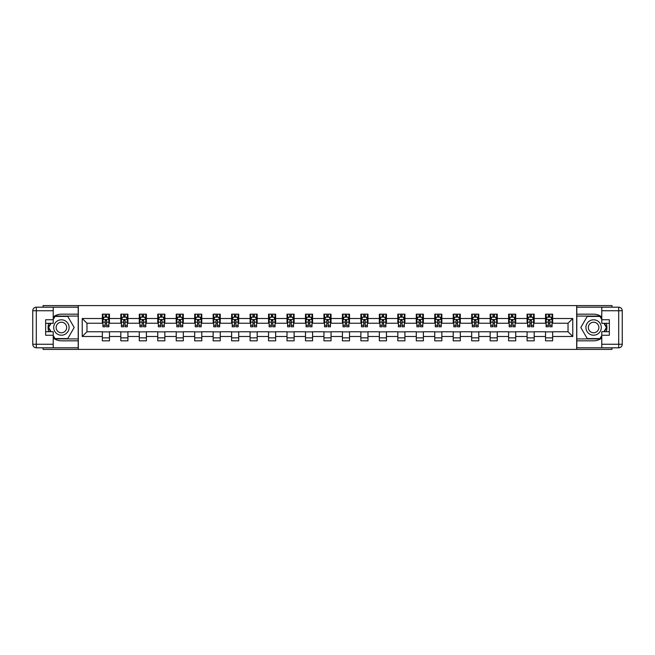 <?xml version="1.0" encoding="UTF-8"?>
<svg xmlns="http://www.w3.org/2000/svg" width="655" height="655" viewBox="0 0 655 655"><rect width="100%" height="100%" fill="white"/><g stroke="black" fill="none" stroke-linecap="round" stroke-linejoin="round"><path stroke-width="0.98" d="M43.05 347.805L43.05 349.402L611.95 349.402L611.95 347.805M611.95 307.195L611.95 305.598L576.678 305.598L576.678 349.402M576.678 305.598L43.05 305.598L43.05 307.195M78.322 349.402L78.322 305.598M552.648 318.502L552.648 314.179L545.541 314.179L545.541 318.502L534.177 318.502L534.177 314.179L527.078 314.179L527.078 318.502L515.714 318.502L515.714 314.179L508.608 314.179L508.608 318.502L497.251 318.502L497.251 314.179L490.145 314.179L490.145 318.502L478.78 318.502L478.78 314.179L471.682 314.179L471.682 318.502L460.318 318.502L460.318 314.179L453.211 314.179L453.211 318.502L441.847 318.502L441.847 314.179L434.748 314.179L434.748 318.502L423.384 318.502L423.384 314.179L416.277 314.179L416.277 318.502L404.913 318.502L404.913 314.179L397.814 314.179L397.814 318.502L386.45 318.502L386.45 314.179L379.351 314.179L379.351 318.502L367.987 318.502L367.987 314.179L360.88 314.179L360.88 318.502L349.516 318.502L349.516 314.179L342.418 314.179L342.418 318.502L331.053 318.502L331.053 314.179L323.947 314.179L323.947 318.502L312.582 318.502L312.582 314.179L305.484 314.179L305.484 318.502L294.12 318.502L294.12 314.179L287.013 314.179L287.013 318.502L275.649 318.502L275.649 314.179L268.55 314.179L268.55 318.502L257.186 318.502L257.186 314.179L250.087 314.179L250.087 318.502L238.723 318.502L238.723 314.179L231.616 314.179L231.616 318.502L220.252 318.502L220.252 314.179L213.153 314.179L213.153 318.502L201.789 318.502L201.789 314.179L194.682 314.179L194.682 318.502L183.318 318.502L183.318 314.179L176.22 314.179L176.22 318.502L164.855 318.502L164.855 314.179L157.749 314.179L157.749 318.502L146.393 318.502L146.393 314.179L139.286 314.179L139.286 318.502L127.922 318.502L127.922 314.179L120.823 314.179L120.823 318.502L109.459 318.502L109.459 314.179L102.352 314.179L102.352 318.502L82.227 318.502L82.227 336.498L86.968 331.757L102.352 331.757L102.352 340.821L109.459 340.821L109.459 331.757L120.823 331.757L120.823 340.821L127.922 340.821L127.922 331.757L139.286 331.757L139.286 340.821L146.393 340.821L146.393 331.757L157.749 331.757L157.749 340.821L164.855 340.821L164.855 331.757L176.22 331.757L176.22 340.821L183.318 340.821L183.318 331.757L194.682 331.757L194.682 340.821L201.789 340.821L201.789 331.757L213.153 331.757L213.153 340.821L220.252 340.821L220.252 331.757L231.616 331.757L231.616 340.821L238.723 340.821L238.723 331.757L250.087 331.757L250.087 340.821L257.186 340.821L257.186 331.757L268.55 331.757L268.55 340.821L275.649 340.821L275.649 331.757L287.013 331.757L287.013 340.821L294.12 340.821L294.12 331.757L305.484 331.757L305.484 340.821L312.582 340.821L312.582 331.757L323.947 331.757L323.947 340.821L331.053 340.821L331.053 331.757L342.418 331.757L342.418 340.821L349.516 340.821L349.516 331.757L360.88 331.757L360.88 340.821L367.987 340.821L367.987 331.757L379.351 331.757L379.351 340.821L386.45 340.821L386.45 331.757L397.814 331.757L397.814 340.821L404.913 340.821L404.913 331.757L416.277 331.757L416.277 340.821L423.384 340.821L423.384 331.757L434.748 331.757L434.748 340.821L441.847 340.821L441.847 331.757L453.211 331.757L453.211 340.821L460.318 340.821L460.318 331.757L471.682 331.757L471.682 340.821L478.78 340.821L478.78 331.757L490.145 331.757L490.145 340.821L497.251 340.821L497.251 331.757L508.608 331.757L508.608 340.821L515.714 340.821L515.714 331.757L527.078 331.757L527.078 340.821L534.177 340.821L534.177 331.757L545.541 331.757L545.541 340.821L552.648 340.821L552.648 331.757L568.032 331.757L568.032 323.243L552.648 323.243L552.648 318.502L572.773 318.502L572.773 336.498L552.648 336.498M545.541 336.498L534.177 336.498M527.078 336.498L515.714 336.498M508.608 336.498L497.251 336.498M490.145 336.498L478.78 336.498M471.682 336.498L460.318 336.498M453.211 336.498L441.847 336.498M434.748 336.498L423.384 336.498M416.277 336.498L404.913 336.498M397.814 336.498L386.45 336.498M379.351 336.498L367.987 336.498M360.88 336.498L349.516 336.498M342.418 336.498L331.053 336.498M323.947 336.498L312.582 336.498M305.484 336.498L294.12 336.498M287.013 336.498L275.649 336.498M268.55 336.498L257.186 336.498M250.087 336.498L238.723 336.498M231.616 336.498L220.252 336.498M213.153 336.498L201.789 336.498M194.682 336.498L183.318 336.498M176.22 336.498L164.855 336.498M157.749 336.498L146.393 336.498M139.286 336.498L127.922 336.498M120.823 336.498L109.459 336.498M102.352 336.498L82.227 336.498M545.541 318.502L545.541 323.243L534.177 323.243L534.177 318.502M527.078 318.502L527.078 323.243L515.714 323.243L515.714 318.502M508.608 318.502L508.608 323.243L497.251 323.243L497.251 318.502M490.145 318.502L490.145 323.243L478.78 323.243L478.78 318.502M471.682 318.502L471.682 323.243L460.318 323.243L460.318 318.502M453.211 318.502L453.211 323.243L441.847 323.243L441.847 318.502M434.748 318.502L434.748 323.243L423.384 323.243L423.384 318.502M416.277 318.502L416.277 323.243L404.913 323.243L404.913 318.502M397.814 318.502L397.814 323.243L386.45 323.243L386.45 318.502M379.351 318.502L379.351 323.243L367.987 323.243L367.987 318.502M360.88 318.502L360.88 323.243L349.516 323.243L349.516 318.502M342.418 318.502L342.418 323.243L331.053 323.243L331.053 318.502M323.947 318.502L323.947 323.243L312.582 323.243L312.582 318.502M305.484 318.502L305.484 323.243L294.12 323.243L294.12 318.502M287.013 318.502L287.013 323.243L275.649 323.243L275.649 318.502M268.55 318.502L268.55 323.243L257.186 323.243L257.186 318.502M250.087 318.502L250.087 323.243L238.723 323.243L238.723 318.502M231.616 318.502L231.616 323.243L220.252 323.243L220.252 318.502M213.153 318.502L213.153 323.243L201.789 323.243L201.789 318.502M194.682 318.502L194.682 323.243L183.318 323.243L183.318 318.502M176.22 318.502L176.22 323.243L164.855 323.243L164.855 318.502M157.749 318.502L157.749 323.243L146.393 323.243L146.393 318.502M139.286 318.502L139.286 323.243L127.922 323.243L127.922 318.502M120.823 318.502L120.823 323.243L109.459 323.243L109.459 318.502M102.352 318.502L102.352 323.243L86.968 323.243L82.227 318.502M86.968 323.243L86.968 331.757M572.773 336.498L568.032 331.757M568.032 323.243L572.773 318.502M102.352 317.143L102.941 317.143M105.193 317.143L106.618 317.143M108.861 317.143L109.459 317.143M102.352 323.12L102.941 323.12M105.193 323.12L106.618 323.12M108.861 323.12L109.459 323.12M102.352 331.88L109.459 331.88M102.352 337.857L109.459 337.857M120.823 331.88L127.922 331.88M120.823 337.857L127.922 337.857M120.823 317.143L121.412 317.143M123.664 317.143L125.08 317.143M127.332 317.143L127.922 317.143M120.823 323.12L121.412 323.12M123.664 323.12L125.08 323.12M127.332 323.12L127.922 323.12M139.286 331.88L146.393 331.88M139.286 337.857L146.393 337.857M139.286 317.143L139.875 317.143M142.127 317.143L143.551 317.143M145.795 317.143L146.393 317.143M139.286 323.12L139.875 323.12M142.127 323.12L143.551 323.12M145.795 323.12L146.393 323.12M157.749 331.88L164.855 331.88M157.749 337.857L164.855 337.857M157.749 317.143L158.346 317.143M160.59 317.143L162.014 317.143M164.266 317.143L164.855 317.143M157.749 323.12L158.346 323.12M160.59 323.12L162.014 323.12M164.266 323.12L164.855 323.12M176.22 331.88L183.318 331.88M176.22 337.857L183.318 337.857M176.22 317.143L176.809 317.143M179.061 317.143L180.477 317.143M182.729 317.143L183.318 317.143M176.22 323.12L176.809 323.12M179.061 323.12L180.477 323.12M182.729 323.12L183.318 323.12M194.682 331.88L201.789 331.88M194.682 337.857L201.789 337.857M194.682 317.143L195.28 317.143M197.523 317.143L198.948 317.143M201.191 317.143L201.789 317.143M194.682 323.12L195.28 323.12M197.523 323.12L198.948 323.12M201.191 323.12L201.789 323.12M213.153 331.88L220.252 331.88M213.153 337.857L220.252 337.857M213.153 317.143L213.743 317.143M215.994 317.143L217.411 317.143M219.662 317.143L220.252 317.143M213.153 323.12L213.743 323.12M215.994 323.12L217.411 323.12M219.662 323.12L220.252 323.12M231.616 331.88L238.723 331.88M231.616 337.857L238.723 337.857M231.616 317.143L232.206 317.143M234.457 317.143L235.882 317.143M238.125 317.143L238.723 317.143M231.616 323.12L232.206 323.12M234.457 323.12L235.882 323.12M238.125 323.12L238.723 323.12M250.087 331.88L257.186 331.88M250.087 337.857L257.186 337.857M250.087 317.143L250.677 317.143M252.928 317.143L254.345 317.143M256.596 317.143L257.186 317.143M250.087 323.12L250.677 323.12M252.928 323.12L254.345 323.12M256.596 323.12L257.186 323.12M268.55 331.88L275.649 331.88M268.55 337.857L275.649 337.857M268.55 317.143L269.139 317.143M271.391 317.143L272.808 317.143M275.059 317.143L275.649 317.143M268.55 323.12L269.139 323.12M271.391 323.12L272.808 323.12M275.059 323.12L275.649 323.12M287.013 331.88L294.12 331.88M287.013 337.857L294.12 337.857M287.013 317.143L287.61 317.143M289.854 317.143L291.279 317.143M293.53 317.143L294.12 317.143M287.013 323.12L287.61 323.12M289.854 323.12L291.279 323.12M293.53 323.12L294.12 323.12M305.484 331.88L312.582 331.88M305.484 337.857L312.582 337.857M305.484 317.143L306.073 317.143M308.325 317.143L309.741 317.143M311.993 317.143L312.582 317.143M305.484 323.12L306.073 323.12M308.325 323.12L309.741 323.12M311.993 323.12L312.582 323.12M323.947 331.88L331.053 331.88M323.947 337.857L331.053 337.857M323.947 317.143L324.544 317.143M326.788 317.143L328.212 317.143M330.456 317.143L331.053 317.143M323.947 323.12L324.544 323.12M326.788 323.12L328.212 323.12M330.456 323.12L331.053 323.12M342.418 331.88L349.516 331.88M342.418 337.857L349.516 337.857M342.418 317.143L343.007 317.143M345.259 317.143L346.675 317.143M348.927 317.143L349.516 317.143M342.418 323.12L343.007 323.12M345.259 323.12L346.675 323.12M348.927 323.12L349.516 323.12M360.88 331.88L367.987 331.88M360.88 337.857L367.987 337.857M360.88 317.143L361.47 317.143M363.721 317.143L365.146 317.143M367.389 317.143L367.987 317.143M360.88 323.12L361.47 323.12M363.721 323.12L365.146 323.12M367.389 323.12L367.987 323.12M379.351 331.88L386.45 331.88M379.351 337.857L386.45 337.857M379.351 317.143L379.941 317.143M382.192 317.143L383.609 317.143M385.86 317.143L386.45 317.143M379.351 323.12L379.941 323.12M382.192 323.12L383.609 323.12M385.86 323.12L386.45 323.12M397.814 331.88L404.913 331.88M397.814 337.857L404.913 337.857M397.814 317.143L398.404 317.143M400.655 317.143L402.072 317.143M404.323 317.143L404.913 317.143M397.814 323.12L398.404 323.12M400.655 323.12L402.072 323.12M404.323 323.12L404.913 323.12M416.277 331.88L423.384 331.88M416.277 337.857L423.384 337.857M416.277 317.143L416.875 317.143M419.118 317.143L420.543 317.143M422.794 317.143L423.384 317.143M416.277 323.12L416.875 323.12M419.118 323.12L420.543 323.12M422.794 323.12L423.384 323.12M434.748 331.88L441.847 331.88M434.748 337.857L441.847 337.857M434.748 317.143L435.338 317.143M437.589 317.143L439.006 317.143M441.257 317.143L441.847 317.143M434.748 323.12L435.338 323.12M437.589 323.12L439.006 323.12M441.257 323.12L441.847 323.12M453.211 331.88L460.318 331.88M453.211 337.857L460.318 337.857M453.211 317.143L453.809 317.143M456.052 317.143L457.477 317.143M459.72 317.143L460.318 317.143M453.211 323.12L453.809 323.12M456.052 323.12L457.477 323.12M459.72 323.12L460.318 323.12M471.682 331.88L478.78 331.88M471.682 337.857L478.78 337.857M471.682 317.143L472.271 317.143M474.523 317.143L475.939 317.143M478.191 317.143L478.78 317.143M471.682 323.12L472.271 323.12M474.523 323.12L475.939 323.12M478.191 323.12L478.78 323.12M490.145 331.88L497.251 331.88M490.145 337.857L497.251 337.857M490.145 317.143L490.734 317.143M492.986 317.143L494.41 317.143M496.654 317.143L497.251 317.143M490.145 323.12L490.734 323.12M492.986 323.12L494.41 323.12M496.654 323.12L497.251 323.12M508.608 331.88L515.714 331.88M508.608 337.857L515.714 337.857M508.608 317.143L509.205 317.143M511.449 317.143L512.873 317.143M515.125 317.143L515.714 317.143M508.608 323.12L509.205 323.12M511.449 323.12L512.873 323.12M515.125 323.12L515.714 323.12M527.078 331.88L534.177 331.88M527.078 337.857L534.177 337.857M527.078 317.143L527.668 317.143M529.92 317.143L531.336 317.143M533.588 317.143L534.177 317.143M527.078 323.12L527.668 323.12M529.92 323.12L531.336 323.12M533.588 323.12L534.177 323.12M545.541 331.88L552.648 331.88M545.541 337.857L552.648 337.857M545.541 317.143L546.139 317.143M548.382 317.143L549.807 317.143M552.059 317.143L552.648 317.143M545.541 323.12L546.139 323.12M548.382 323.12L549.807 323.12M552.059 323.12L552.648 323.12M106.618 315.718L105.193 315.718M108.861 325.306L106.618 325.306L106.618 326.788L108.861 326.788L108.861 319.566L107.682 317.2L104.129 317.2L102.941 319.566L102.941 326.788L105.193 326.788L105.193 325.306L102.941 325.306M102.941 319.566L102.941 314.179M108.861 319.566L108.861 314.179M105.193 317.2L105.193 314.179M106.618 314.179L106.618 317.2M106.618 325.306L106.618 320.459L105.193 320.459L105.193 325.306M65.246 320.835A7.696 7.696 0 0 0 54.733 323.652A7.696 7.696 0 0 0 57.55 334.165A7.696 7.696 0 0 0 68.063 331.348A7.696 7.696 0 0 0 65.246 320.835M64.026 322.94A5.265 5.265 0 0 0 56.838 324.864A5.265 5.265 0 0 0 58.762 332.06A5.265 5.265 0 0 0 65.959 330.136A5.265 5.265 0 0 0 64.026 322.94M53.227 319.509L55.004 316.43L67.784 316.43L74.179 327.5L67.784 338.569L55.004 338.569L53.227 335.491M51.041 331.7L48.617 327.5L51.041 323.3M597.45 320.835A7.696 7.696 0 0 0 586.937 323.652A7.696 7.696 0 0 0 589.754 334.165A7.696 7.696 0 0 0 600.267 331.348A7.696 7.696 0 0 0 597.45 320.835M596.238 322.94A5.265 5.265 0 0 0 589.042 324.864A5.265 5.265 0 0 0 590.974 332.06A5.265 5.265 0 0 0 598.162 330.136A5.265 5.265 0 0 0 596.238 322.94M601.773 335.491L599.996 338.569L587.216 338.569L580.821 327.5L587.216 316.43L599.996 316.43L601.773 319.509M603.959 323.3L606.383 327.5L603.959 331.7M53.227 338.021A13.321 13.321 0 0 0 61.398 340.821L78.207 340.821L78.207 347.805L36.303 347.805A3.553 3.553 0 0 1 32.75 344.252L32.75 310.748A3.553 3.553 0 0 1 36.303 307.195L53.227 307.195L53.227 323.3L45.653 323.3M53.227 307.195L78.207 307.195L78.207 314.179L61.398 314.179A13.321 13.321 0 0 0 53.227 316.979M48.757 323.3A13.321 13.321 0 0 0 48.757 331.7M78.207 340.821L78.207 314.179M45.653 331.7L53.227 331.7L53.227 347.805M53.227 319.746L45.653 319.746L45.653 335.254L53.227 335.254M78.207 316.078L54.799 316.078L53.227 318.805M53.227 336.195L54.799 338.922L78.207 338.922M50.632 323.3L48.208 327.5L50.632 331.7M601.773 316.979A13.321 13.321 0 0 0 593.602 314.179L576.793 314.179L576.793 307.195L618.697 307.195A3.553 3.553 0 0 1 622.25 310.748L622.25 344.252A3.553 3.553 0 0 1 618.697 347.805L601.773 347.805L601.773 331.7L609.346 331.7M601.773 347.805L576.793 347.805L576.793 340.821L593.602 340.821A13.321 13.321 0 0 0 601.773 338.021M606.243 331.7A13.321 13.321 0 0 0 606.243 323.3M576.793 314.179L576.793 340.821M609.346 323.3L601.773 323.3L601.773 307.195M601.773 335.254L609.346 335.254L609.346 319.746L601.773 319.746M576.793 338.922L600.201 338.922L601.773 336.195M601.773 318.805L600.201 316.078L576.793 316.078M604.368 331.7L606.792 327.5L604.368 323.3M125.08 315.718L123.664 315.718M127.332 325.306L125.08 325.306L125.08 326.788L127.332 326.788L127.332 319.566L126.145 317.2L122.591 317.2L121.412 319.566L121.412 326.788L123.664 326.788L123.664 325.306L121.412 325.306M121.412 319.566L121.412 314.179M127.332 319.566L127.332 314.179M123.664 317.2L123.664 314.179M125.08 314.179L125.08 317.2M125.08 325.306L125.08 320.459L123.664 320.459L123.664 325.306M143.551 315.718L142.127 315.718M145.795 325.306L143.551 325.306L143.551 326.788L145.795 326.788L145.795 319.566L144.616 317.2L141.062 317.2L139.875 319.566L139.875 326.788L142.127 326.788L142.127 325.306L139.875 325.306M139.875 319.566L139.875 314.179M145.795 319.566L145.795 314.179M142.127 317.2L142.127 314.179M143.551 314.179L143.551 317.2M143.551 325.306L143.551 320.459L142.127 320.459L142.127 325.306M162.014 315.718L160.59 315.718M164.266 325.306L162.014 325.306L162.014 326.788L164.266 326.788L164.266 319.566L163.079 317.2L159.525 317.2L158.346 319.566L158.346 326.788L160.59 326.788L160.59 325.306L158.346 325.306M158.346 319.566L158.346 314.179M164.266 319.566L164.266 314.179M160.59 317.2L160.59 314.179M162.014 314.179L162.014 317.2M162.014 325.306L162.014 320.459L160.59 320.459L160.59 325.306M180.477 315.718L179.061 315.718M182.729 325.306L180.477 325.306L180.477 326.788L182.729 326.788L182.729 319.566L181.541 317.2L177.996 317.2L176.809 319.566L176.809 326.788L179.061 326.788L179.061 325.306L176.809 325.306M176.809 319.566L176.809 314.179M182.729 319.566L182.729 314.179M179.061 317.2L179.061 314.179M180.477 314.179L180.477 317.2M180.477 325.306L180.477 320.459L179.061 320.459L179.061 325.306M198.948 315.718L197.523 315.718M201.191 325.306L198.948 325.306L198.948 326.788L201.191 326.788L201.191 319.566L200.012 317.2L196.459 317.2L195.28 319.566L195.28 326.788L197.523 326.788L197.523 325.306L195.28 325.306M195.28 319.566L195.28 314.179M201.191 319.566L201.191 314.179M197.523 317.2L197.523 314.179M198.948 314.179L198.948 317.2M198.948 325.306L198.948 320.459L197.523 320.459L197.523 325.306M217.411 315.718L215.994 315.718M219.662 325.306L217.411 325.306L217.411 326.788L219.662 326.788L219.662 319.566L218.475 317.2L214.93 317.2L213.743 319.566L213.743 326.788L215.994 326.788L215.994 325.306L213.743 325.306M213.743 319.566L213.743 314.179M219.662 319.566L219.662 314.179M215.994 317.2L215.994 314.179M217.411 314.179L217.411 317.2M217.411 325.306L217.411 320.459L215.994 320.459L215.994 325.306M235.882 315.718L234.457 315.718M238.125 325.306L235.882 325.306L235.882 326.788L238.125 326.788L238.125 319.566L236.946 317.2L233.393 317.2L232.206 319.566L232.206 326.788L234.457 326.788L234.457 325.306L232.206 325.306M232.206 319.566L232.206 314.179M238.125 319.566L238.125 314.179M234.457 317.2L234.457 314.179M235.882 314.179L235.882 317.2M235.882 325.306L235.882 320.459L234.457 320.459L234.457 325.306M254.345 315.718L252.928 315.718M256.596 325.306L254.345 325.306L254.345 326.788L256.596 326.788L256.596 319.566L255.409 317.2L251.856 317.2L250.677 319.566L250.677 326.788L252.928 326.788L252.928 325.306L250.677 325.306M250.677 319.566L250.677 314.179M256.596 319.566L256.596 314.179M252.928 317.2L252.928 314.179M254.345 314.179L254.345 317.2M254.345 325.306L254.345 320.459L252.928 320.459L252.928 325.306M272.808 315.718L271.391 315.718M275.059 325.306L272.808 325.306L272.808 326.788L275.059 326.788L275.059 319.566L273.88 317.2L270.327 317.2L269.139 319.566L269.139 326.788L271.391 326.788L271.391 325.306L269.139 325.306M269.139 319.566L269.139 314.179M275.059 319.566L275.059 314.179M271.391 317.2L271.391 314.179M272.808 314.179L272.808 317.2M272.808 325.306L272.808 320.459L271.391 320.459L271.391 325.306M291.279 315.718L289.854 315.718M293.53 325.306L291.279 325.306L291.279 326.788L293.53 326.788L293.53 319.566L292.343 317.2L288.79 317.2L287.61 319.566L287.61 326.788L289.854 326.788L289.854 325.306L287.61 325.306M287.61 319.566L287.61 314.179M293.53 319.566L293.53 314.179M289.854 317.2L289.854 314.179M291.279 314.179L291.279 317.2M291.279 325.306L291.279 320.459L289.854 320.459L289.854 325.306M309.741 315.718L308.325 315.718M311.993 325.306L309.741 325.306L309.741 326.788L311.993 326.788L311.993 319.566L310.806 317.2L307.26 317.2L306.073 319.566L306.073 326.788L308.325 326.788L308.325 325.306L306.073 325.306M306.073 319.566L306.073 314.179M311.993 319.566L311.993 314.179M308.325 317.2L308.325 314.179M309.741 314.179L309.741 317.2M309.741 325.306L309.741 320.459L308.325 320.459L308.325 325.306M328.212 315.718L326.788 315.718M330.456 325.306L328.212 325.306L328.212 326.788L330.456 326.788L330.456 319.566L329.277 317.2L325.723 317.2L324.544 319.566L324.544 326.788L326.788 326.788L326.788 325.306L324.544 325.306M324.544 319.566L324.544 314.179M330.456 319.566L330.456 314.179M326.788 317.2L326.788 314.179M328.212 314.179L328.212 317.2M328.212 325.306L328.212 320.459L326.788 320.459L326.788 325.306M346.675 315.718L345.259 315.718M348.927 325.306L346.675 325.306L346.675 326.788L348.927 326.788L348.927 319.566L347.74 317.2L344.194 317.2L343.007 319.566L343.007 326.788L345.259 326.788L345.259 325.306L343.007 325.306M343.007 319.566L343.007 314.179M348.927 319.566L348.927 314.179M345.259 317.2L345.259 314.179M346.675 314.179L346.675 317.2M346.675 325.306L346.675 320.459L345.259 320.459L345.259 325.306M365.146 315.718L363.721 315.718M367.389 325.306L365.146 325.306L365.146 326.788L367.389 326.788L367.389 319.566L366.21 317.2L362.657 317.2L361.47 319.566L361.47 326.788L363.721 326.788L363.721 325.306L361.47 325.306M361.47 319.566L361.47 314.179M367.389 319.566L367.389 314.179M363.721 317.2L363.721 314.179M365.146 314.179L365.146 317.2M365.146 325.306L365.146 320.459L363.721 320.459L363.721 325.306M383.609 315.718L382.192 315.718M385.86 325.306L383.609 325.306L383.609 326.788L385.86 326.788L385.86 319.566L384.673 317.2L381.12 317.2L379.941 319.566L379.941 326.788L382.192 326.788L382.192 325.306L379.941 325.306M379.941 319.566L379.941 314.179M385.86 319.566L385.86 314.179M382.192 317.2L382.192 314.179M383.609 314.179L383.609 317.2M383.609 325.306L383.609 320.459L382.192 320.459L382.192 325.306M402.072 315.718L400.655 315.718M404.323 325.306L402.072 325.306L402.072 326.788L404.323 326.788L404.323 319.566L403.144 317.2L399.591 317.2L398.404 319.566L398.404 326.788L400.655 326.788L400.655 325.306L398.404 325.306M398.404 319.566L398.404 314.179M404.323 319.566L404.323 314.179M400.655 317.2L400.655 314.179M402.072 314.179L402.072 317.2M402.072 325.306L402.072 320.459L400.655 320.459L400.655 325.306M420.543 315.718L419.118 315.718M422.794 325.306L420.543 325.306L420.543 326.788L422.794 326.788L422.794 319.566L421.607 317.2L418.054 317.2L416.875 319.566L416.875 326.788L419.118 326.788L419.118 325.306L416.875 325.306M416.875 319.566L416.875 314.179M422.794 319.566L422.794 314.179M419.118 317.2L419.118 314.179M420.543 314.179L420.543 317.2M420.543 325.306L420.543 320.459L419.118 320.459L419.118 325.306M439.006 315.718L437.589 315.718M441.257 325.306L439.006 325.306L439.006 326.788L441.257 326.788L441.257 319.566L440.07 317.2L436.525 317.2L435.338 319.566L435.338 326.788L437.589 326.788L437.589 325.306L435.338 325.306M435.338 319.566L435.338 314.179M441.257 319.566L441.257 314.179M437.589 317.2L437.589 314.179M439.006 314.179L439.006 317.2M439.006 325.306L439.006 320.459L437.589 320.459L437.589 325.306M457.477 315.718L456.052 315.718M459.72 325.306L457.477 325.306L457.477 326.788L459.72 326.788L459.72 319.566L458.541 317.2L454.988 317.2L453.809 319.566L453.809 326.788L456.052 326.788L456.052 325.306L453.809 325.306M453.809 319.566L453.809 314.179M459.72 319.566L459.72 314.179M456.052 317.2L456.052 314.179M457.477 314.179L457.477 317.2M457.477 325.306L457.477 320.459L456.052 320.459L456.052 325.306M475.939 315.718L474.523 315.718M478.191 325.306L475.939 325.306L475.939 326.788L478.191 326.788L478.191 319.566L477.004 317.2L473.459 317.2L472.271 319.566L472.271 326.788L474.523 326.788L474.523 325.306L472.271 325.306M472.271 319.566L472.271 314.179M478.191 319.566L478.191 314.179M474.523 317.2L474.523 314.179M475.939 314.179L475.939 317.2M475.939 325.306L475.939 320.459L474.523 320.459L474.523 325.306M494.41 315.718L492.986 315.718M496.654 325.306L494.41 325.306L494.41 326.788L496.654 326.788L496.654 319.566L495.475 317.2L491.921 317.2L490.734 319.566L490.734 326.788L492.986 326.788L492.986 325.306L490.734 325.306M490.734 319.566L490.734 314.179M496.654 319.566L496.654 314.179M492.986 317.2L492.986 314.179M494.41 314.179L494.41 317.2M494.41 325.306L494.41 320.459L492.986 320.459L492.986 325.306M512.873 315.718L511.449 315.718M515.125 325.306L512.873 325.306L512.873 326.788L515.125 326.788L515.125 319.566L513.938 317.2L510.384 317.2L509.205 319.566L509.205 326.788L511.449 326.788L511.449 325.306L509.205 325.306M509.205 319.566L509.205 314.179M515.125 319.566L515.125 314.179M511.449 317.2L511.449 314.179M512.873 314.179L512.873 317.2M512.873 325.306L512.873 320.459L511.449 320.459L511.449 325.306M531.336 315.718L529.92 315.718M533.588 325.306L531.336 325.306L531.336 326.788L533.588 326.788L533.588 319.566L532.409 317.2L528.855 317.2L527.668 319.566L527.668 326.788L529.92 326.788L529.92 325.306L527.668 325.306M527.668 319.566L527.668 314.179M533.588 319.566L533.588 314.179M529.92 317.2L529.92 314.179M531.336 314.179L531.336 317.2M531.336 325.306L531.336 320.459L529.92 320.459L529.92 325.306M549.807 315.718L548.382 315.718M552.059 325.306L549.807 325.306L549.807 326.788L552.059 326.788L552.059 319.566L550.871 317.2L547.318 317.2L546.139 319.566L546.139 326.788L548.382 326.788L548.382 325.306L546.139 325.306M546.139 319.566L546.139 314.179M552.059 319.566L552.059 314.179M548.382 317.2L548.382 314.179M549.807 314.179L549.807 317.2M549.807 325.306L549.807 320.459L548.382 320.459L548.382 325.306M108.836 319.509L102.974 319.509M102.941 317.348L104.055 317.348M107.747 317.348L108.861 317.348M105.193 322.129L102.941 322.129M108.861 322.129L106.618 322.129M106.618 316.471L105.193 316.471M53.227 310.748L36.303 310.748L36.303 344.252L53.227 344.252M32.75 310.748L36.303 310.748L36.303 307.195M36.303 347.805L36.303 344.252L32.75 344.252M601.773 344.252L618.697 344.252L618.697 310.748L601.773 310.748M622.25 344.252L618.697 344.252L618.697 347.805M618.697 307.195L618.697 310.748L622.25 310.748M127.299 319.509L121.445 319.509M121.412 317.348L122.526 317.348M126.218 317.348L127.332 317.348M123.664 322.129L121.412 322.129M127.332 322.129L125.08 322.129M125.08 316.471L123.664 316.471M145.77 319.509L139.908 319.509M139.875 317.348L140.989 317.348M144.681 317.348L145.795 317.348M142.127 322.129L139.875 322.129M145.795 322.129L143.551 322.129M143.551 316.471L142.127 316.471M164.233 319.509L158.371 319.509M158.346 317.348L159.46 317.348M163.152 317.348L164.266 317.348M160.59 322.129L158.346 322.129M164.266 322.129L162.014 322.129M162.014 316.471L160.59 316.471M182.696 319.509L176.842 319.509M176.809 317.348L177.923 317.348M181.615 317.348L182.729 317.348M179.061 322.129L176.809 322.129M182.729 322.129L180.477 322.129M180.477 316.471L179.061 316.471M201.167 319.509L195.305 319.509M195.28 317.348L196.394 317.348M200.086 317.348L201.191 317.348M197.523 322.129L195.28 322.129M201.191 322.129L198.948 322.129M198.948 316.471L197.523 316.471M219.63 319.509L213.776 319.509M213.743 317.348L214.856 317.348M218.549 317.348L219.662 317.348M215.994 322.129L213.743 322.129M219.662 322.129L217.411 322.129M217.411 316.471L215.994 316.471M238.101 319.509L232.238 319.509M232.206 317.348L233.319 317.348M237.012 317.348L238.125 317.348M234.457 322.129L232.206 322.129M238.125 322.129L235.882 322.129M235.882 316.471L234.457 316.471M256.563 319.509L250.701 319.509M250.677 317.348L251.79 317.348M255.483 317.348L256.596 317.348M252.928 322.129L250.677 322.129M256.596 322.129L254.345 322.129M254.345 316.471L252.928 316.471M275.034 319.509L269.172 319.509M269.139 317.348L270.253 317.348M273.946 317.348L275.059 317.348M271.391 322.129L269.139 322.129M275.059 322.129L272.808 322.129M272.808 316.471L271.391 316.471M293.497 319.509L287.635 319.509M287.61 317.348L288.724 317.348M292.417 317.348L293.53 317.348M289.854 322.129L287.61 322.129M293.53 322.129L291.279 322.129M291.279 316.471L289.854 316.471M311.96 319.509L306.106 319.509M306.073 317.348L307.187 317.348M310.879 317.348L311.993 317.348M308.325 322.129L306.073 322.129M311.993 322.129L309.741 322.129M309.741 316.471L308.325 316.471M330.431 319.509L324.569 319.509M324.544 317.348L325.65 317.348M329.35 317.348L330.456 317.348M326.788 322.129L324.544 322.129M330.456 322.129L328.212 322.129M328.212 316.471L326.788 316.471M348.894 319.509L343.04 319.509M343.007 317.348L344.121 317.348M347.813 317.348L348.927 317.348M345.259 322.129L343.007 322.129M348.927 322.129L346.675 322.129M346.675 316.471L345.259 316.471M367.365 319.509L361.503 319.509M361.47 317.348L362.583 317.348M366.276 317.348L367.389 317.348M363.721 322.129L361.47 322.129M367.389 322.129L365.146 322.129M365.146 316.471L363.721 316.471M385.828 319.509L379.965 319.509M379.941 317.348L381.054 317.348M384.747 317.348L385.86 317.348M382.192 322.129L379.941 322.129M385.86 322.129L383.609 322.129M383.609 316.471L382.192 316.471M404.299 319.509L398.436 319.509M398.404 317.348L399.517 317.348M403.21 317.348L404.323 317.348M400.655 322.129L398.404 322.129M404.323 322.129L402.072 322.129M402.072 316.471L400.655 316.471M422.762 319.509L416.899 319.509M416.875 317.348L417.988 317.348M421.681 317.348L422.794 317.348M419.118 322.129L416.875 322.129M422.794 322.129L420.543 322.129M420.543 316.471L419.118 316.471M441.224 319.509L435.37 319.509M435.338 317.348L436.451 317.348M440.144 317.348L441.257 317.348M437.589 322.129L435.338 322.129M441.257 322.129L439.006 322.129M439.006 316.471L437.589 316.471M459.695 319.509L453.833 319.509M453.809 317.348L454.914 317.348M458.606 317.348L459.72 317.348M456.052 322.129L453.809 322.129M459.72 322.129L457.477 322.129M457.477 316.471L456.052 316.471M478.158 319.509L472.304 319.509M472.271 317.348L473.385 317.348M477.077 317.348L478.191 317.348M474.523 322.129L472.271 322.129M478.191 322.129L475.939 322.129M475.939 316.471L474.523 316.471M496.629 319.509L490.767 319.509M490.734 317.348L491.848 317.348M495.54 317.348L496.654 317.348M492.986 322.129L490.734 322.129M496.654 322.129L494.41 322.129M494.41 316.471L492.986 316.471M515.092 319.509L509.23 319.509M509.205 317.348L510.319 317.348M514.011 317.348L515.125 317.348M511.449 322.129L509.205 322.129M515.125 322.129L512.873 322.129M512.873 316.471L511.449 316.471M533.555 319.509L527.701 319.509M527.668 317.348L528.782 317.348M532.474 317.348L533.588 317.348M529.92 322.129L527.668 322.129M533.588 322.129L531.336 322.129M531.336 316.471L529.92 316.471M552.026 319.509L546.164 319.509M546.139 317.348L547.252 317.348M550.945 317.348L552.059 317.348M548.382 322.129L546.139 322.129M552.059 322.129L549.807 322.129M549.807 316.471L548.382 316.471"/></g></svg>
